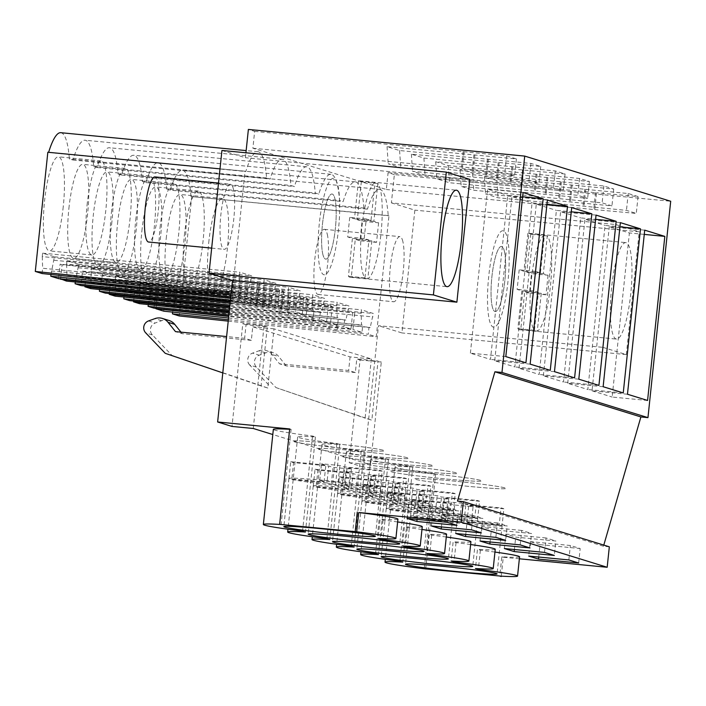 <?xml version="1.0" encoding="UTF-8"?>
<svg xmlns="http://www.w3.org/2000/svg" width="706" height="706" viewBox="0 0 706 706"><rect width="100%" height="100%" fill="white"/><g stroke="black" fill="none" stroke-linecap="round" stroke-linejoin="round"><path stroke-width="0.53" stroke-dasharray="3.53 2.65" d="M425.656 569.212L435.646 474.105L363.616 467.151L378.478 325.687L602.862 347.343L615.764 224.534L391.389 202.878L394.363 174.585L670.7 201.263M609.331 546.806L603.462 546.241L603.798 545.094M519.369 558.799L503.254 557.246L501.269 576.149M169.078 320.506A12.117 11.852 107.2 0 0 161.648 320.692L155.223 323.013A7.272 7.113 107.2 0 0 152.39 334.935L171.964 355.409L267.795 388.018L274.016 328.846L371.338 358.948L350.079 356.901L252.757 326.79L251.327 340.371L244.629 338.298L226.608 336.559M267.795 388.018L261.088 385.944L267.309 326.772L246.05 324.716L244.629 338.298M246.05 324.716L242.793 323.71L232 426.433M221.94 150.457L245.406 157.72L245.926 152.77M394.363 174.585L388.088 172.652L386.323 189.508L252.88 148.225L254.645 131.369L248.38 129.427M391.389 202.878L414.854 210.141L401.952 332.941L378.478 325.687M363.616 467.151L349.241 462.704L360.042 359.981L356.786 358.975L355.356 372.556L348.649 370.474L279.523 363.802L272.066 354.483A12.117 11.852 107.2 0 0 266.4 350.617L273.098 352.691A12.117 11.852 107.2 0 1 278.764 356.556L272.066 354.483M350.079 356.901L348.649 370.474M109.306 293.519L110.745 279.858L307.957 298.894L304.03 297.676L302.327 313.879L295.267 311.699L262.888 308.284L263.656 301.55L297.2 305.045L300.297 290.907L288.516 287.263L288.533 302.362L289.725 302.733L288.992 309.757L281.923 307.569L230.227 302.115M307.957 298.894L306.254 315.097L229.715 307.022M123.947 297.058L127.407 279.399L115.625 275.755L115.263 279.197L312.484 298.232L312.864 309.89L314.055 310.261L313.323 317.285L306.254 315.097M312.484 298.232L312.837 294.79L324.628 298.435L321.53 312.573L320.33 312.202L319.597 319.227L287.218 315.811L287.986 309.078L320.33 312.202M133.637 301.038L135.075 287.386L332.288 306.422L328.361 305.204L326.657 321.406L319.597 319.227M332.288 306.422L330.584 322.624L229.194 311.928M148.278 304.586L151.737 286.927L139.956 283.282L139.594 286.724L336.806 305.76L337.194 317.418L338.386 317.788L337.653 324.813L330.584 322.624M336.806 305.76L337.168 302.318L348.958 305.963L345.861 320.1L344.66 319.73L343.928 326.754L311.549 323.33L312.317 316.606L344.66 319.73M155.964 308.354L157.438 294.305L352.691 312.732L350.988 328.934L343.928 326.754M354.659 313.34L352.956 329.543L228.726 316.438M172.608 312.114L176.068 294.455L164.286 290.81L163.924 294.252L361.137 313.287L361.525 324.945L362.716 325.316L361.984 332.341L352.956 329.543M361.137 313.287L361.498 309.846L373.28 313.49L370.191 327.619L368.991 327.257L368.258 334.273L335.88 330.858L336.647 324.133L368.991 327.257M60.769 132.693A71.483 14.499 -84.5 0 1 69.347 158.903L72.903 160.006A71.483 14.499 -84.5 0 1 85.099 140.22A71.483 14.499 -84.5 0 1 93.677 166.431L97.234 167.534A71.483 14.499 -84.5 0 1 109.43 147.748A71.483 14.499 -84.5 0 1 118.008 173.958L121.564 175.062A71.483 14.499 -84.5 0 1 133.761 155.276A71.483 14.499 -84.5 0 1 142.338 181.486L145.895 182.589A71.483 14.499 -84.5 0 1 158.091 162.804A71.483 14.499 -84.5 0 1 166.669 189.014L363.89 208.049L367.447 209.152A71.483 14.499 95.5 0 1 379.634 189.367A71.483 14.499 95.5 0 1 388.221 215.577L388.962 215.807L376.254 336.753L368.258 334.273M363.89 208.049A71.483 14.499 95.5 0 0 355.303 181.839A71.483 14.499 95.5 0 0 343.116 201.625L339.56 200.522A71.483 14.499 95.5 0 0 330.973 174.311A71.483 14.499 95.5 0 0 318.785 194.097L315.229 192.994A71.483 14.499 95.5 0 0 306.642 166.784A71.483 14.499 95.5 0 0 294.455 186.569L290.898 185.466A71.483 14.499 95.5 0 0 282.312 159.256A71.483 14.499 95.5 0 0 270.124 179.042L266.568 177.938A71.483 14.499 95.5 0 0 257.981 151.728A71.483 14.499 95.5 0 0 245.794 171.514L245.044 171.284L232.336 292.222L240.331 294.702L231.109 293.731M50.956 274.475L54.415 256.816L42.634 253.172L42.272 256.613L239.493 275.649L239.872 287.307L241.073 287.677L240.331 294.702M239.493 275.649L239.855 272.207L251.636 275.852L248.538 289.99L247.347 289.619L246.606 296.644L230.977 294.993M60.61 278.861L62.084 264.803L257.337 283.23L255.634 299.432L246.606 296.644M259.296 283.838L257.593 300.041L230.747 297.208M75.286 282.003L78.745 264.344L66.964 260.699L66.602 264.141L263.823 283.177L264.203 294.834L265.403 295.205L264.662 302.23L257.593 300.041M263.823 283.177L264.185 279.735L275.967 283.38L272.869 297.517L271.669 297.147L270.936 304.171L238.557 300.756L239.325 294.023L271.669 297.147M84.976 285.992L86.414 272.331L283.627 291.366L279.7 290.148L277.996 306.351L270.936 304.171M283.627 291.366L281.923 307.569M295.999 304.674L295.267 311.699M402.879 241.62A32.714 6.636 95.5 0 0 399.923 236.634A32.714 6.636 95.5 0 0 391.256 259.861A32.714 6.636 95.5 0 0 390.683 296.758A32.714 6.636 95.5 0 0 393.639 301.753A32.714 6.636 95.5 0 0 402.305 278.517A32.714 6.636 95.5 0 0 402.879 241.62M233.43 189.199A32.714 6.636 95.5 0 0 230.474 184.204A32.714 6.636 95.5 0 0 221.808 207.44A32.714 6.636 95.5 0 0 221.234 244.338A32.714 6.636 95.5 0 0 224.19 249.333A32.714 6.636 95.5 0 0 232.856 226.096A32.714 6.636 95.5 0 0 233.43 189.199M388.088 172.652L596.526 192.764L594.752 209.62L386.323 189.508M254.645 131.369L506.581 155.894L516.404 158.929L387.047 146.654L399.587 150.537L530.912 163.421L540.734 166.457L411.377 154.182L423.918 158.065L555.243 170.949L565.065 173.985L435.708 161.709L448.248 165.592L579.573 178.477L589.395 181.513L460.038 169.237L472.579 173.111L603.904 186.005L613.726 189.04L484.369 176.765L496.909 180.639L628.234 193.532L638.056 196.568L596.526 192.764M603.462 546.241L457.479 501.075M397.628 521.955A66.638 2.736 6 0 0 383.058 520.057L380.155 519.157L378.125 538.422M422.25 526.694A66.638 2.736 6 0 1 404.485 526.685L402.455 545.95M421.959 529.482A66.638 2.736 6 0 0 407.388 527.585L404.485 526.685M446.58 534.221A66.638 2.736 6 0 1 428.816 534.213L426.786 553.478M446.289 537.01A66.638 2.736 6 0 0 431.719 535.113L428.816 534.213M470.911 541.749A66.638 2.736 6 0 1 453.146 541.74L451.116 561.005M470.62 544.538A66.638 2.736 6 0 0 456.05 542.64L453.146 541.74M495.241 549.268A66.638 2.736 6 0 1 477.477 549.268L475.447 568.533M494.95 552.066A66.638 2.736 6 0 0 480.38 550.168L477.477 549.268M519.572 556.796A66.638 2.736 6 0 1 501.807 556.796L499.777 576.061M503.254 557.246L501.807 556.796M397.919 519.166A66.638 2.736 6 0 1 380.155 519.157M435.646 474.105L434.199 473.655L424.2 568.762M349.241 462.704L370.5 464.751L272.807 434.534M434.199 473.655A66.638 2.736 6 0 1 394.998 467.019A66.638 2.736 6 0 1 412.772 467.028L409.868 466.128A66.638 2.736 6 0 1 370.668 459.491A66.638 2.736 6 0 1 388.441 459.5L385.538 458.6A66.638 2.736 6 0 1 346.337 451.964A66.638 2.736 6 0 1 364.111 451.972L361.207 451.072A66.638 2.736 6 0 1 322.007 444.436A66.638 2.736 6 0 1 339.78 444.445L336.877 443.544A66.638 2.736 6 0 1 297.676 436.908A66.638 2.736 6 0 1 315.45 436.917L312.546 436.017A66.638 2.736 6 0 1 273.346 429.38M289.628 429.301A66.638 2.736 6 0 1 291.119 429.389L289.672 428.939M602.862 347.343L626.328 354.597L401.952 332.941M626.328 354.597L639.23 231.797L414.854 210.141M615.764 224.534L639.23 231.797M611.581 287.88A48.467 9.831 95.5 0 0 616.506 339.092A48.467 9.831 95.5 0 0 630.74 293.811A48.467 9.831 95.5 0 0 625.816 242.608A48.467 9.831 95.5 0 0 611.581 287.88M355.356 372.556L286.221 365.876L279.523 363.802M273.098 352.691A12.117 11.852 107.2 0 0 265.677 352.876L259.252 355.189A7.272 7.113 107.2 0 0 256.419 367.12L275.993 387.594L371.824 420.202L378.037 361.022L356.786 358.975M286.221 365.876L278.764 356.556M360.042 359.981L381.293 362.037L378.037 361.022M370.5 464.751L381.293 362.037M252.88 148.225L504.816 172.749L514.63 175.785L388.194 163.792L400.734 167.666L529.147 180.277L538.96 183.313L412.525 171.32L425.065 175.194L553.478 187.805L563.291 190.841L436.855 178.847L449.395 182.722L577.808 195.333L587.621 198.368L461.186 186.375L473.726 190.249L602.139 202.86L611.952 205.896L485.516 193.903L498.057 197.777L626.46 210.379L636.282 213.424L594.752 209.62M166.669 189.014L170.225 190.117L367.447 209.152M388.221 215.577L190.999 196.542L388.962 215.807M170.225 190.117A71.483 14.499 -84.5 0 1 182.422 170.331A71.483 14.499 -84.5 0 1 190.999 196.542M228.232 321.133L376.254 336.753M191.75 196.771L179.218 315.961M228.373 319.765L335.88 330.858M336.647 324.133L370.191 327.619M175.706 297.897L372.927 316.932M172.979 308.593L337.847 324.504L337.08 331.229M176.068 294.455L373.28 313.49M164.286 290.81L361.498 309.846M163.924 294.252L164.304 305.91L361.525 324.945M228.559 318.018L328.414 328.546L329.172 321.821L362.716 325.316M361.984 332.341L329.605 328.917L330.373 322.192M328.414 328.546L329.605 328.917M504.437 251.424A32.714 6.636 -84.5 0 1 503.863 288.322A32.714 6.636 -84.5 0 1 495.197 311.558A32.714 6.636 -84.5 0 1 492.241 306.563A32.714 6.636 -84.5 0 1 492.823 269.666A32.714 6.636 -84.5 0 1 501.481 246.429A32.714 6.636 -84.5 0 1 504.437 251.424A32.714 6.636 -84.5 0 1 503.863 288.322A32.714 6.636 -84.5 0 1 495.197 311.558A32.714 6.636 -84.5 0 1 492.241 306.563A32.714 6.636 -84.5 0 1 492.823 269.666A32.714 6.636 -84.5 0 1 501.481 246.429A32.714 6.636 -84.5 0 1 504.437 251.424M484.369 176.765L485.516 193.903M496.909 180.639L498.057 197.777M584.736 189.12L582.962 205.975M585.724 189.429L583.95 206.276M628.234 193.532L626.46 210.379M638.056 196.568L636.282 213.424M595.537 192.464L593.772 209.32M644.71 230.165L609.278 226.741L629.399 232.962L644.26 234.401M627.466 394.239L592.034 390.815L609.278 226.741M647.578 400.461L612.155 397.046L629.399 232.962M592.034 390.815L612.155 397.046M480.38 550.168L478.43 568.701M578.664 562.982L580.182 548.536L570.369 545.491L530.215 541.617L528.697 556.063M568.851 559.937L570.369 545.491M538.731 557.034L540.037 544.653L530.215 541.617M540.037 544.653L580.182 548.536M412.772 467.028L402.773 562.135M409.868 466.128L399.87 561.235M495.065 488.499A46.04 1.889 -174 0 0 506.052 488.428A46.04 1.889 -174 0 0 476.215 483.513A46.04 1.889 -174 0 0 425.462 478.73A46.04 1.889 -174 0 0 414.475 478.8A46.04 1.889 -174 0 0 444.303 483.725A46.04 1.889 -174 0 0 495.065 488.499A46.04 1.889 -174 0 0 506.052 488.428A46.04 1.889 -174 0 0 476.215 483.513A46.04 1.889 -174 0 0 425.462 478.73A46.04 1.889 -174 0 0 414.475 478.8A46.04 1.889 -174 0 0 444.303 483.725A46.04 1.889 -174 0 0 495.065 488.499M253.26 428.48L264.053 325.757L242.793 323.71M267.309 326.772L264.053 325.757M371.338 358.948L365.117 418.128L371.824 420.202M275.993 387.594L365.117 418.128M256.419 367.12L249.712 365.046L269.286 385.52M249.712 365.046A7.272 7.113 107.2 0 1 252.545 353.115L259.252 355.189M265.677 352.876L258.97 350.794L252.545 353.115M258.97 350.794A12.117 11.852 107.2 0 1 266.4 350.617M42.272 256.613L42.651 268.271L239.872 287.307M42.104 273.54L42.651 268.271M47.831 152.249L48.573 152.478A71.483 14.499 -84.5 0 1 48.626 152.319M163.757 311.178L164.304 305.91M157.438 294.305L155.479 293.696L153.961 308.143M139.594 286.724L139.973 298.382L337.194 317.418M139.426 303.651L139.973 298.382M135.075 287.386L131.148 286.168L129.63 300.615M115.263 279.197L115.643 290.854L312.864 309.89M115.096 296.123L115.643 290.854M110.745 279.858L106.818 278.641L105.3 293.096M99.617 289.531L103.076 271.872L91.295 268.227L288.516 287.263M90.765 288.595L91.295 268.227M86.414 272.331L82.487 271.122L80.969 285.568M66.602 264.141L66.982 275.799L264.203 294.834M66.435 281.067L66.982 275.799M62.084 264.803L60.116 264.194L58.598 278.649M166.21 238.593A47.249 9.584 -84.5 0 1 180.092 194.45A47.249 9.584 -84.5 0 1 184.893 244.373A47.249 9.584 -84.5 0 1 171.011 288.516A47.249 9.584 -84.5 0 1 166.21 238.593M63.24 206.734A47.249 9.584 -84.5 0 1 49.358 250.886A47.249 9.584 -84.5 0 1 44.566 200.963A47.249 9.584 -84.5 0 1 58.439 156.811A47.249 9.584 -84.5 0 1 63.24 206.734M68.888 208.491A47.249 9.584 -84.5 0 1 82.77 164.339A47.249 9.584 -84.5 0 1 87.57 214.262A47.249 9.584 -84.5 0 1 73.689 258.414A47.249 9.584 -84.5 0 1 68.888 208.491M111.901 221.79A47.249 9.584 -84.5 0 1 98.019 265.933A47.249 9.584 -84.5 0 1 93.218 216.01A47.249 9.584 -84.5 0 1 107.1 171.867A47.249 9.584 -84.5 0 1 111.901 221.79M117.549 223.537A47.249 9.584 -84.5 0 1 131.431 179.395A47.249 9.584 -84.5 0 1 136.232 229.318A47.249 9.584 -84.5 0 1 122.35 273.46A47.249 9.584 -84.5 0 1 117.549 223.537M141.88 231.065A47.249 9.584 -84.5 0 1 155.761 186.922A47.249 9.584 -84.5 0 1 160.562 236.845A47.249 9.584 -84.5 0 1 146.68 280.988A47.249 9.584 -84.5 0 1 141.88 231.065M507.376 238.151A48.467 9.831 -84.5 0 1 506.52 292.813A48.467 9.831 -84.5 0 1 493.688 327.231A48.467 9.831 -84.5 0 1 489.311 319.836A48.467 9.831 -84.5 0 1 490.158 265.174A48.467 9.831 -84.5 0 1 502.999 230.756A48.467 9.831 -84.5 0 1 507.376 238.151A48.467 9.831 -84.5 0 1 506.52 292.813A48.467 9.831 -84.5 0 1 493.688 327.231A48.467 9.831 -84.5 0 1 489.311 319.836A48.467 9.831 -84.5 0 1 490.158 265.174A48.467 9.831 -84.5 0 1 502.999 230.756A48.467 9.831 -84.5 0 1 507.376 238.151M208.729 242.696A47.249 9.584 -84.5 0 1 222.602 198.554A47.249 9.584 -84.5 0 1 227.403 248.477A47.249 9.584 -84.5 0 1 213.53 292.619A47.249 9.584 -84.5 0 1 208.729 242.696M291.119 429.389L281.12 524.496M312.546 436.017L302.547 531.124M469.781 179.377L245.406 157.72M315.45 436.917L305.451 532.024M383.058 520.057L381.108 538.59M373.412 450.869A46.04 1.889 -174 0 0 384.399 450.79A46.04 1.889 -174 0 0 354.562 445.874A46.04 1.889 -174 0 0 303.809 441.1A46.04 1.889 -174 0 0 292.822 441.171A46.04 1.889 -174 0 0 322.66 446.086A46.04 1.889 -174 0 0 373.412 450.869A46.04 1.889 -174 0 0 384.399 450.79A46.04 1.889 -174 0 0 354.562 445.874A46.04 1.889 -174 0 0 303.809 441.1A46.04 1.889 -174 0 0 292.822 441.171A46.04 1.889 -174 0 0 322.66 446.086A46.04 1.889 -174 0 0 373.412 450.869M222.787 372.909L261.088 385.944M251.327 340.371L182.201 333.7L175.494 331.626M255.634 299.432L230.783 296.811M214.377 291.966L214.995 286.495L247.347 289.619M214.995 286.495L248.538 289.99M54.053 260.258L251.274 279.294M51.326 270.954L216.195 286.865L215.427 293.599M54.415 256.816L251.636 275.852M42.634 253.172L239.855 272.207M206.761 290.916L207.52 284.183L241.073 287.677M207.952 291.287L208.72 284.553M231.277 292.116L232.336 292.222M220.007 168.866L245.044 171.284M48.573 152.478L245.794 171.514M266.568 177.938L69.347 158.903M72.903 160.006L270.124 179.042M322.792 254.142A32.714 6.636 -84.5 0 1 323.374 217.245A32.714 6.636 -84.5 0 1 332.032 194.009A32.714 6.636 -84.5 0 1 334.988 199.004A32.714 6.636 -84.5 0 1 334.415 235.901A32.714 6.636 -84.5 0 1 325.748 259.128A32.714 6.636 -84.5 0 1 322.792 254.142A32.714 6.636 -84.5 0 1 323.374 217.245A32.714 6.636 -84.5 0 1 332.032 194.009A32.714 6.636 -84.5 0 1 334.988 199.004A32.714 6.636 -84.5 0 1 334.415 235.901A32.714 6.636 -84.5 0 1 325.748 259.128A32.714 6.636 -84.5 0 1 322.792 254.142M463.083 151.481L461.309 168.337M464.071 151.79L462.298 168.646M506.581 155.894L504.816 172.749M516.404 158.929L514.63 175.785M473.894 154.826L472.12 171.682M474.873 155.135L473.108 171.99M387.047 146.654L388.194 163.792M399.587 150.537L400.734 167.666M505.814 356.601L470.381 353.185L490.502 359.407L507.746 195.333L522.616 196.762M525.926 362.822L490.502 359.407M523.058 192.526L487.625 189.111L507.746 195.333M470.381 353.185L487.625 189.111M407.044 518.433L408.562 503.987L418.384 507.023L458.538 510.897L457.011 525.343M417.078 519.395L418.384 507.023M447.198 522.308L448.716 507.861L458.538 510.897M448.716 507.861L408.562 503.987M171.964 355.409L165.257 353.335M182.201 333.7L180.957 332.147M337.927 185.731A48.467 9.831 -84.5 0 1 337.071 240.393A48.467 9.831 -84.5 0 1 324.239 274.81A48.467 9.831 -84.5 0 1 319.853 267.415A48.467 9.831 -84.5 0 1 320.709 212.753A48.467 9.831 -84.5 0 1 333.55 178.327A48.467 9.831 -84.5 0 1 337.927 185.731A48.467 9.831 -84.5 0 1 337.071 240.393A48.467 9.831 -84.5 0 1 324.239 274.81A48.467 9.831 -84.5 0 1 319.853 267.415A48.467 9.831 -84.5 0 1 320.709 212.753A48.467 9.831 -84.5 0 1 333.55 178.327A48.467 9.831 -84.5 0 1 337.927 185.731M87.076 205.067A47.249 9.584 -84.5 0 1 100.958 160.915A47.249 9.584 -84.5 0 1 105.75 210.838A47.249 9.584 -84.5 0 1 91.877 254.99A47.249 9.584 -84.5 0 1 87.076 205.067M257.337 283.23L60.116 264.194M274.016 328.846L252.757 326.79M145.895 182.589L343.116 201.625M142.338 181.486L339.56 200.522M155.479 293.696L352.691 312.732M350.988 328.934L228.762 316.041M228.894 314.858L311.549 323.33M312.317 316.606L345.861 320.1M151.375 290.369L348.596 309.404M148.648 301.065L313.517 316.976L312.749 323.701M151.737 286.927L348.958 305.963M139.956 283.282L337.168 302.318M229.071 313.111L304.083 321.027L304.842 314.294L338.386 317.788M337.653 324.813L305.274 321.398L306.042 314.664M304.083 321.027L305.274 321.398M131.148 286.168L328.361 305.204M460.038 169.237L461.186 186.375M472.579 173.111L473.726 190.249M560.405 181.592L558.631 198.448M561.394 181.901L559.62 198.757M603.904 186.005L602.139 202.86M613.726 189.04L611.952 205.896M571.207 184.937L569.442 201.792M572.195 185.237L570.422 202.093M603.136 386.711L567.703 383.296L587.824 389.518L605.068 225.435L619.93 226.873M623.248 392.933L587.824 389.518M620.38 222.637L584.947 219.213L605.068 225.435M567.703 383.296L584.947 219.213M456.05 542.64L454.099 561.173M504.366 548.536L505.884 534.089L515.707 537.125L555.851 541.008L554.334 555.454M514.4 549.506L515.707 537.125M544.52 552.41L546.038 537.963L555.851 541.008M546.038 537.963L505.884 534.089M388.441 459.5L378.442 554.607M385.538 458.6L375.539 553.707M470.734 480.971A46.04 1.889 -174 0 0 481.721 480.901A46.04 1.889 -174 0 0 451.884 475.985A46.04 1.889 -174 0 0 401.132 471.202A46.04 1.889 -174 0 0 390.144 471.273A46.04 1.889 -174 0 0 419.973 476.197A46.04 1.889 -174 0 0 470.734 480.971A46.04 1.889 -174 0 0 481.721 480.901A46.04 1.889 -174 0 0 451.884 475.985A46.04 1.889 -174 0 0 401.132 471.202A46.04 1.889 -174 0 0 390.144 471.273A46.04 1.889 -174 0 0 419.973 476.197A46.04 1.889 -174 0 0 470.734 480.971M184.398 235.169A47.249 9.584 -84.5 0 1 198.28 191.026A47.249 9.584 -84.5 0 1 203.072 240.949A47.249 9.584 -84.5 0 1 189.199 285.092A47.249 9.584 -84.5 0 1 184.398 235.169M121.564 175.062L318.785 194.097M118.008 173.958L315.229 192.994M326.657 321.406L229.282 311.134M229.406 309.952L287.218 315.811M287.986 309.078L321.53 312.573M127.045 282.841L324.266 301.877M124.318 293.537L289.186 309.449L288.419 316.182M127.407 279.399L324.628 298.435M115.625 275.755L312.837 294.79M229.591 308.204L279.752 313.499L280.511 306.766L314.055 310.261M313.323 317.285L280.944 313.87L281.712 307.136M279.752 313.499L280.944 313.87M106.818 278.641L304.03 297.676M435.708 161.709L436.855 178.847M448.248 165.592L449.395 182.722M536.075 174.064L534.301 190.92M537.063 174.373L535.289 191.229M579.573 178.477L577.808 195.333M589.395 181.513L587.621 198.368M546.876 177.409L545.111 194.265M547.865 177.709L546.091 194.565M578.805 379.184L543.373 375.769L563.494 381.99L580.738 217.916L595.599 219.345M598.917 385.405L563.494 381.99M596.049 215.109L560.617 211.685L580.738 217.916M543.373 375.769L560.617 211.685M431.719 535.113L429.769 553.645M480.036 541.008L481.554 526.561L491.376 529.606L531.521 533.48L530.003 547.927M490.07 541.979L491.376 529.606M520.19 544.891L521.708 530.435L531.521 533.48M521.708 530.435L481.554 526.561M364.111 451.972L354.112 547.079M361.207 451.072L351.209 546.179M446.404 473.444A46.04 1.889 -174 0 0 457.391 473.373A46.04 1.889 -174 0 0 427.554 468.457A46.04 1.889 -174 0 0 376.801 463.674A46.04 1.889 -174 0 0 365.814 463.754A46.04 1.889 -174 0 0 395.642 468.669A46.04 1.889 -174 0 0 446.404 473.444A46.04 1.889 -174 0 0 457.391 473.373A46.04 1.889 -174 0 0 427.554 468.457A46.04 1.889 -174 0 0 376.801 463.674A46.04 1.889 -174 0 0 365.814 463.754A46.04 1.889 -174 0 0 395.642 468.669A46.04 1.889 -174 0 0 446.404 473.444M160.068 227.641A47.249 9.584 -84.5 0 1 173.95 183.498A47.249 9.584 -84.5 0 1 178.742 233.421A47.249 9.584 -84.5 0 1 164.869 277.564A47.249 9.584 -84.5 0 1 160.068 227.641M97.234 167.534L294.455 186.569M93.677 166.431L290.898 185.466M302.327 313.879L229.794 306.227M229.918 305.045L262.888 308.284M263.656 301.55L297.2 305.045M102.714 275.314L299.935 294.349M99.987 286.009L264.856 301.921L264.088 308.654M103.076 271.872L300.297 290.907M90.933 271.669L288.154 290.704M91.312 283.327L288.533 302.362M230.103 303.298L255.422 305.972L256.181 299.238L289.725 302.733M288.992 309.757L256.613 306.342L257.381 299.609M255.422 305.972L256.613 306.342M82.487 271.122L279.7 290.148M411.377 154.182L412.525 171.32M423.918 158.065L425.065 175.194M511.744 166.537L509.97 183.392M512.732 166.845L510.959 183.701M555.243 170.949L553.478 187.805M565.065 173.985L563.291 190.841M522.546 169.881L520.781 186.737M523.534 170.19L521.76 187.037M554.475 371.656L519.042 368.241L539.163 374.462L556.407 210.388L571.269 211.818M574.587 377.878L539.163 374.462M571.719 207.582L536.286 204.158L556.407 210.388M519.042 368.241L536.286 204.158M407.388 527.585L405.438 546.117M455.705 533.48L457.223 519.034L467.045 522.078L507.19 525.952L505.672 540.399M465.739 534.451L467.045 522.078M495.859 537.363L497.377 522.917L507.19 525.952M497.377 522.917L457.223 519.034M339.78 444.445L329.781 539.552M336.877 443.544L326.878 538.652M422.073 465.925A46.04 1.889 -174 0 0 433.06 465.845A46.04 1.889 -174 0 0 403.223 460.93A46.04 1.889 -174 0 0 352.47 456.147A46.04 1.889 -174 0 0 341.483 456.226A46.04 1.889 -174 0 0 371.321 461.142A46.04 1.889 -174 0 0 422.073 465.925A46.04 1.889 -174 0 0 433.06 465.845A46.04 1.889 -174 0 0 403.223 460.93A46.04 1.889 -174 0 0 352.47 456.147A46.04 1.889 -174 0 0 341.483 456.226A46.04 1.889 -174 0 0 371.321 461.142A46.04 1.889 -174 0 0 422.073 465.925M135.737 220.113A47.249 9.584 -84.5 0 1 149.619 175.97A47.249 9.584 -84.5 0 1 154.411 225.894A47.249 9.584 -84.5 0 1 140.538 270.036A47.249 9.584 -84.5 0 1 135.737 220.113M277.996 306.351L230.315 301.321M230.438 300.138L238.557 300.756M239.325 294.023L272.869 297.517M78.384 267.786L275.605 286.821M75.657 278.482L240.525 294.393L239.758 301.127M78.745 264.344L275.967 283.38M66.964 260.699L264.185 279.735M230.624 298.391L231.091 298.444L231.85 291.71L265.403 295.205M264.662 302.23L232.283 298.815L233.051 292.081M231.091 298.444L232.283 298.815M487.414 159.009L485.64 175.865M488.402 159.318L486.628 176.173M530.912 163.421L529.147 180.277M540.734 166.457L538.96 183.313M498.215 162.354L496.45 179.209M499.204 162.662L497.439 179.518M530.144 364.128L494.712 360.713L514.833 366.935L532.077 202.86L546.947 204.29M550.256 370.35L514.833 366.935M547.388 200.054L511.956 196.639L532.077 202.86M494.712 360.713L511.956 196.639M431.375 525.961L432.893 511.506L442.715 514.55L482.86 518.425L481.342 532.871M441.409 526.923L442.715 514.55M471.529 529.835L473.046 515.389L482.86 518.425M473.046 515.389L432.893 511.506M397.743 458.397A46.04 1.889 -174 0 0 408.73 458.318A46.04 1.889 -174 0 0 378.893 453.402A46.04 1.889 -174 0 0 328.14 448.619A46.04 1.889 -174 0 0 317.153 448.698A46.04 1.889 -174 0 0 346.99 453.614A46.04 1.889 -174 0 0 397.743 458.397A46.04 1.889 -174 0 0 408.73 458.318A46.04 1.889 -174 0 0 378.893 453.402A46.04 1.889 -174 0 0 328.14 448.619A46.04 1.889 -174 0 0 317.153 448.698A46.04 1.889 -174 0 0 346.99 453.614A46.04 1.889 -174 0 0 397.743 458.397M111.407 212.594A47.249 9.584 -84.5 0 1 125.289 168.443A47.249 9.584 -84.5 0 1 130.081 218.366A47.249 9.584 -84.5 0 1 116.208 262.517A47.249 9.584 -84.5 0 1 111.407 212.594M413.46 517.11A46.04 1.889 -174 0 0 491.138 525.82A46.04 1.889 -174 0 0 502.125 525.749A46.04 1.889 -174 0 0 502.09 525.661L466.957 522.272L471.299 523.614L473.064 506.758L454.708 504.984L450.366 503.643L415.234 500.254L413.46 517.11L448.592 520.498L450.366 503.643M448.592 520.498L452.934 521.84L471.299 523.614M499.213 524.77A46.04 1.889 -174 0 0 421.544 516.051A46.04 1.889 -174 0 0 410.548 516.13A46.04 1.889 -174 0 0 410.592 516.218L445.724 519.607L441.382 518.266L459.747 520.04L464.08 521.381L499.213 524.77L500.986 507.914A46.04 1.889 -174 0 1 503.863 508.805L502.09 525.661M410.592 516.218L412.357 499.363A46.04 1.889 -174 0 0 415.234 500.254M503.863 508.805L468.731 505.417L473.064 506.758M412.357 499.363L447.489 502.751L443.156 501.41L461.521 503.184L465.854 504.525L500.986 507.914M452.934 521.84L454.708 504.984M466.957 522.272L468.731 505.417M464.08 521.381L465.854 504.525M459.747 520.04L461.521 503.184M441.382 518.266L443.156 501.41M445.724 519.607L447.489 502.751M389.13 509.582A46.04 1.889 -174 0 0 466.807 518.301A46.04 1.889 -174 0 0 477.794 518.222A46.04 1.889 -174 0 0 477.759 518.133L442.627 514.745L446.969 516.086L448.734 499.23L430.378 497.456L426.036 496.115L390.903 492.726L389.13 509.582L424.262 512.971L426.036 496.115M424.262 512.971L428.604 514.312L446.969 516.086M474.882 517.242A46.04 1.889 -174 0 0 397.213 508.523A46.04 1.889 -174 0 0 386.217 508.602A46.04 1.889 -174 0 0 386.261 508.691L421.394 512.079L417.052 510.738L435.417 512.512L439.75 513.853L474.882 517.242L476.656 500.386A46.04 1.889 -174 0 1 479.533 501.278L477.759 518.133M386.261 508.691L388.035 491.835A46.04 1.889 -174 0 0 390.903 492.726M479.533 501.278L444.401 497.889L448.734 499.23M388.035 491.835L423.159 495.224L418.826 493.882L437.19 495.656L441.524 496.998L476.656 500.386M428.604 514.312L430.378 497.456M442.627 514.745L444.401 497.889M439.75 513.853L441.524 496.998M435.417 512.512L437.19 495.656M417.052 510.738L418.826 493.882M421.394 512.079L423.159 495.224M364.799 502.054A46.04 1.889 -174 0 0 442.477 510.773A46.04 1.889 -174 0 0 453.464 510.694A46.04 1.889 -174 0 0 453.428 510.606L418.296 507.217L422.638 508.558L424.403 491.703L406.047 489.929L401.705 488.587L366.573 485.198L364.799 502.054L399.931 505.443L401.705 488.587M399.931 505.443L404.273 506.784L422.638 508.558M450.552 509.714A46.04 1.889 -174 0 0 372.883 500.995A46.04 1.889 -174 0 0 361.887 501.075A46.04 1.889 -174 0 0 361.931 501.163L397.063 504.552L392.721 503.21L411.086 504.984L415.419 506.326L450.552 509.714L452.325 492.859A46.04 1.889 -174 0 1 455.202 493.75L453.428 510.606M361.931 501.163L363.705 484.307A46.04 1.889 -174 0 0 366.573 485.198M455.202 493.75L420.07 490.361L424.403 491.703M363.705 484.307L398.828 487.696L394.495 486.355L412.86 488.128L417.193 489.47L452.325 492.859M404.273 506.784L406.047 489.929M418.296 507.217L420.07 490.361M415.419 506.326L417.193 489.47M411.086 504.984L412.86 488.128M392.721 503.21L394.495 486.355M397.063 504.552L398.828 487.696M340.469 494.527A46.04 1.889 -174 0 0 418.146 503.246A46.04 1.889 -174 0 0 429.133 503.166A46.04 1.889 -174 0 0 429.098 503.078L393.966 499.689L398.308 501.031L400.073 484.175L381.717 482.401L377.375 481.06L342.242 477.671L340.469 494.527L375.601 497.915L377.375 481.06M375.601 497.915L379.943 499.257L398.308 501.031M426.221 502.187A46.04 1.889 -174 0 0 348.552 493.476A46.04 1.889 -174 0 0 337.556 493.547A46.04 1.889 -174 0 0 337.6 493.635L372.733 497.024L368.391 495.683L386.756 497.456L391.089 498.798L426.221 502.187L427.995 485.331A46.04 1.889 -174 0 1 430.872 486.222L429.098 503.078M337.6 493.635L339.374 476.779A46.04 1.889 -174 0 0 342.242 477.671M430.872 486.222L395.739 482.833L400.073 484.175M339.374 476.779L374.498 480.168L370.165 478.827L388.529 480.601L392.863 481.942L427.995 485.331M379.943 499.257L381.717 482.401M393.966 499.689L395.739 482.833M391.089 498.798L392.863 481.942M386.756 497.456L388.529 480.601M368.391 495.683L370.165 478.827M372.733 497.024L374.498 480.168M316.138 486.999A46.04 1.889 -174 0 0 393.816 495.718A46.04 1.889 -174 0 0 404.803 495.647A46.04 1.889 -174 0 0 404.767 495.55L369.635 492.161L373.977 493.503L375.742 476.647L357.386 474.873L353.044 473.532L317.912 470.143L316.138 486.999L351.27 490.388L353.044 473.532M351.27 490.388L355.612 491.729L373.977 493.503M401.89 494.659A46.04 1.889 -174 0 0 324.222 485.949A46.04 1.889 -174 0 0 313.226 486.019A46.04 1.889 -174 0 0 313.27 486.107L348.402 489.496L344.06 488.155L362.425 489.929L366.758 491.27L401.89 494.659L403.664 477.812A46.04 1.889 -174 0 1 406.541 478.694L404.767 495.55M313.27 486.107L315.044 469.252A46.04 1.889 -174 0 0 317.912 470.143M406.541 478.694L371.409 475.306L375.742 476.647M315.044 469.252L350.167 472.641L345.834 471.299L364.199 473.073L368.532 474.414L403.664 477.812M355.612 491.729L357.386 474.873M369.635 492.161L371.409 475.306M366.758 491.27L368.532 474.414M362.425 489.929L364.199 473.073M344.06 488.155L345.834 471.299M348.402 489.496L350.167 472.641M291.816 479.471A46.04 1.889 -174 0 0 369.485 488.19A46.04 1.889 -174 0 0 380.472 488.12A46.04 1.889 -174 0 0 380.437 488.022L345.305 484.634L349.646 485.975L351.411 469.119L333.055 467.346L328.714 466.004L293.581 462.615L291.816 479.471L326.94 482.86L328.714 466.004M326.94 482.86L331.282 484.201L349.646 485.975M377.56 487.14A46.04 1.889 -174 0 0 299.891 478.421A46.04 1.889 -174 0 0 288.895 478.492A46.04 1.889 -174 0 0 288.939 478.58L324.072 481.969L319.73 480.627L338.095 482.401L342.436 483.742L377.56 487.14L379.334 470.284A46.04 1.889 -174 0 1 382.211 471.167L380.437 488.022M288.939 478.58L290.713 461.724A46.04 1.889 -174 0 0 293.581 462.615M382.211 471.167L347.078 467.778L351.411 469.119M290.713 461.724L325.837 465.122L321.504 463.771L339.868 465.545L344.201 466.887L379.334 470.284M331.282 484.201L333.055 467.346M345.305 484.634L347.078 467.778M342.436 483.742L344.201 466.887M338.095 482.401L339.868 465.545M319.73 480.627L321.504 463.771M324.072 481.969L325.837 465.122M327.302 234.33A32.714 6.636 -84.5 0 1 326.719 271.228A32.714 6.636 -84.5 0 1 318.062 294.455A32.714 6.636 -84.5 0 1 315.105 289.469A32.714 6.636 -84.5 0 1 315.679 252.571A32.714 6.636 -84.5 0 1 324.345 229.335A32.714 6.636 -84.5 0 1 327.302 234.33M548.05 275.225L545.994 294.79L541.264 293.325L537.292 331.158A48.467 9.831 -84.5 0 0 549.409 294.384A48.467 9.831 -84.5 0 0 549.886 242.255A48.467 9.831 -84.5 0 0 547.3 235.928L543.32 273.76L548.05 275.225L531.521 273.628L529.465 293.193L524.735 291.728L520.754 329.561A48.467 9.831 -84.5 0 1 519.669 329.737A48.467 9.831 -84.5 0 1 517.877 328.669L521.858 290.837L517.127 289.372L519.184 269.816L523.914 271.272L527.894 233.448A48.467 9.831 -84.5 0 1 528.979 233.262A48.467 9.831 -84.5 0 1 530.762 234.33L526.791 272.163L531.521 273.628M544.423 235.036A48.467 9.831 -84.5 0 0 532.306 271.81A48.467 9.831 -84.5 0 0 531.821 323.939A48.467 9.831 -84.5 0 0 534.416 330.267L538.387 292.434L533.665 290.969L535.722 271.404L540.443 272.869L544.423 235.036L527.894 233.448M547.3 235.928L530.762 234.33M537.292 331.158L520.754 329.561M534.416 330.267L517.877 328.669M541.264 293.325L524.735 291.728M545.994 294.79L529.465 293.193M543.32 273.76L526.791 272.163M540.443 272.869L523.914 271.272M535.722 271.404L519.184 269.816M533.665 290.969L517.127 289.372M538.387 292.434L521.858 290.837M154.896 176.915A32.714 6.636 -84.5 0 1 157.853 181.901A32.714 6.636 -84.5 0 1 157.27 218.798A32.714 6.636 -84.5 0 1 148.613 242.034M378.601 222.796L376.545 242.361L371.815 240.896L367.835 278.729A48.467 9.831 -84.5 0 0 379.96 241.964A48.467 9.831 -84.5 0 0 380.437 189.835A48.467 9.831 -84.5 0 0 377.851 183.507L373.871 221.34L378.601 222.796L362.063 221.207L360.007 240.764L355.286 239.308L351.306 277.14A48.467 9.831 -84.5 0 1 350.22 277.317A48.467 9.831 -84.5 0 1 348.429 276.249L352.409 238.416L347.679 236.951L349.735 217.386L354.465 218.851L358.436 181.018A48.467 9.831 -84.5 0 1 359.53 180.842A48.467 9.831 -84.5 0 1 361.313 181.91L357.342 219.742L362.063 221.207M374.974 182.616A48.467 9.831 -84.5 0 0 362.849 219.381A48.467 9.831 -84.5 0 0 362.372 271.519A48.467 9.831 -84.5 0 0 364.967 277.846L368.938 240.014L364.208 238.549L366.264 218.984L370.994 220.448L374.974 182.616L358.436 181.018M377.851 183.507L361.313 181.91M367.835 278.729L351.306 277.14M364.967 277.846L348.429 276.249M371.815 240.896L355.286 239.308M376.545 242.361L360.007 240.764M373.871 221.34L357.342 219.742M370.994 220.448L354.465 218.851M366.264 218.984L349.735 217.386M364.208 238.549L347.679 236.951M368.938 240.014L352.409 238.416M152.39 334.935L145.692 332.861M148.516 320.939L155.223 323.013M161.648 320.692L154.949 318.618M379.634 189.367L182.422 170.331M318.062 294.455L393.639 301.753M324.345 229.335L399.923 236.634M394.998 467.019L385.3 559.337M502.125 525.749L497.068 573.907M410.548 516.13L405.491 564.288M519.669 329.737L616.506 339.092M528.979 233.262L625.816 242.608M222.602 198.554L180.092 194.45M213.53 292.619L171.011 288.516M380.472 488.12L375.415 536.278M288.895 478.492L283.838 526.65M257.981 151.728L246.156 150.59M218.516 183.048L230.474 184.204M211.676 248.124L224.19 249.333M350.22 277.317L447.057 286.662M359.53 180.842L456.367 190.188M100.958 160.915L58.439 156.811M91.877 254.99L49.358 250.886M355.303 181.839L158.091 162.804M370.668 459.491L360.969 551.81M477.794 518.222L472.738 566.38M386.217 508.602L381.161 556.76M198.28 191.026L155.761 186.922M189.199 285.092L146.68 280.988M330.973 174.311L133.761 155.276M346.337 451.964L336.638 544.282M453.464 510.694L448.407 558.852M361.887 501.075L356.83 549.233M173.95 183.498L131.431 179.395M164.869 277.564L122.35 273.46M306.642 166.784L109.43 147.748M322.007 444.436L312.308 536.754M429.133 503.166L424.077 551.324M337.556 493.547L332.5 541.705M149.619 175.97L107.1 171.867M140.538 270.036L98.019 265.933M282.312 159.256L85.099 140.22M297.676 436.908L287.977 529.226M404.803 495.647L399.746 543.805M313.226 486.019L308.169 534.177M125.289 168.443L82.77 164.339M116.208 262.517L73.689 258.414"/><path stroke-width="1.06" d="M603.798 545.094L640.898 416.946L647.958 417.634L670.7 201.263L524.717 156.097L248.38 129.427L245.926 152.77M640.898 416.946L494.915 371.788L457.479 501.075L463.348 501.648L609.331 546.806L607.178 567.271L519.369 558.799M501.269 576.149L424.2 568.762A66.638 2.736 6 0 1 385.008 562.135A66.638 2.736 6 0 1 402.773 562.135L399.87 561.235A66.638 2.736 6 0 1 360.678 554.607A66.638 2.736 6 0 1 378.442 554.607L375.539 553.707A66.638 2.736 6 0 1 336.347 547.079A66.638 2.736 6 0 1 354.112 547.079L351.209 546.179A66.638 2.736 6 0 1 312.017 539.552A66.638 2.736 6 0 1 329.781 539.552L326.878 538.652A66.638 2.736 6 0 1 287.686 532.024A66.638 2.736 6 0 1 305.451 532.024L302.547 531.124A66.638 2.736 6 0 1 263.356 524.496A66.638 2.736 6 0 1 281.12 524.496L356.706 531.794A66.638 2.736 6 0 1 395.898 538.431A66.638 2.736 6 0 1 378.125 538.422L381.037 539.322A66.638 2.736 6 0 1 420.229 545.95A66.638 2.736 6 0 1 402.455 545.95L405.368 546.85A66.638 2.736 6 0 1 444.559 553.478A66.638 2.736 6 0 1 426.786 553.478L429.698 554.378A66.638 2.736 6 0 1 468.89 561.005A66.638 2.736 6 0 1 451.116 561.005L454.029 561.905A66.638 2.736 6 0 1 493.22 568.533A66.638 2.736 6 0 1 475.447 568.533L478.359 569.433A66.638 2.736 6 0 1 517.551 576.061A66.638 2.736 6 0 1 499.777 576.061L501.234 576.511M272.807 434.534L253.26 428.48L232 426.433L217.633 421.985L232.495 280.52L209.029 273.257L221.94 150.457L446.316 172.114L469.781 179.377L456.879 302.177L232.495 280.52M647.958 417.634L501.975 372.468L524.717 156.097M664.823 236.386L644.71 230.165L627.466 394.239L647.578 400.461L664.823 236.386L644.26 234.401M616.162 221.331L598.917 385.405L578.805 379.184L596.049 215.109L616.162 221.331L595.599 219.345M640.492 228.859L620.38 222.637L603.136 386.711L623.248 392.933L640.492 228.859L619.93 226.873M567.5 206.276L547.388 200.054L530.144 364.128L550.256 370.35L567.5 206.276L546.947 204.29M591.831 213.803L574.587 377.878L554.475 371.656L571.719 207.582L591.831 213.803L571.269 211.818M543.17 198.748L525.926 362.822L505.814 356.601L523.058 192.526L543.17 198.748L522.616 196.762M494.915 371.788L501.975 372.468M463.348 501.648L461.195 522.113L358.727 512.53A66.638 2.736 6 0 1 397.919 519.166L395.898 538.431M607.178 567.271L461.195 522.113M397.628 521.955A66.638 2.736 6 0 1 422.25 526.694L420.229 545.95M421.959 529.482A66.638 2.736 6 0 1 446.58 534.221L444.559 553.478M446.289 537.01A66.638 2.736 6 0 1 470.911 541.749L468.89 561.005M470.62 544.538A66.638 2.736 6 0 1 495.241 549.268L493.22 568.533M494.95 552.066A66.638 2.736 6 0 1 519.572 556.796L517.551 576.061M538.519 559.099L528.697 556.063L568.851 559.937L578.664 562.982L538.519 559.099L538.731 557.034M465.528 536.525L505.672 540.399L495.859 537.363L455.705 533.48L465.528 536.525L465.739 534.451M514.189 551.58L554.334 555.454L544.52 552.41L504.366 548.536L514.189 551.58L514.4 549.506M520.19 544.891L530.003 547.927L489.858 544.052L480.036 541.008L520.19 544.891M441.197 528.997L431.375 525.961L471.529 529.835L481.342 532.871L441.197 528.997L441.409 526.923M416.867 521.469L457.011 525.343L447.198 522.308L407.044 518.433L416.867 521.469L417.078 519.395M416.478 564.209A46.04 1.889 6 0 1 467.231 568.992A46.04 1.889 6 0 1 497.068 573.907A46.04 1.889 6 0 1 486.072 573.978A46.04 1.889 6 0 1 435.32 569.204A46.04 1.889 6 0 1 405.491 564.288A46.04 1.889 6 0 1 416.478 564.209M413.089 551.404A46.04 1.889 6 0 1 362.328 546.62A46.04 1.889 6 0 1 332.5 541.705A46.04 1.889 6 0 1 343.487 541.634A46.04 1.889 6 0 1 394.239 546.409A46.04 1.889 6 0 1 424.077 551.324A46.04 1.889 6 0 1 413.089 551.404M388.759 543.876A46.04 1.889 6 0 1 337.998 539.093A46.04 1.889 6 0 1 308.169 534.177A46.04 1.889 6 0 1 319.156 534.107A46.04 1.889 6 0 1 369.909 538.881A46.04 1.889 6 0 1 399.746 543.805A46.04 1.889 6 0 1 388.759 543.876M364.428 536.348A46.04 1.889 6 0 1 313.676 531.565A46.04 1.889 6 0 1 283.838 526.65A46.04 1.889 6 0 1 294.826 526.579A46.04 1.889 6 0 1 345.578 531.353A46.04 1.889 6 0 1 375.415 536.278A46.04 1.889 6 0 1 364.428 536.348M437.42 558.931A46.04 1.889 6 0 1 386.659 554.148A46.04 1.889 6 0 1 356.83 549.233A46.04 1.889 6 0 1 367.817 549.153A46.04 1.889 6 0 1 418.57 553.936A46.04 1.889 6 0 1 448.407 558.852A46.04 1.889 6 0 1 437.42 558.931M461.75 566.459A46.04 1.889 6 0 1 410.989 561.676A46.04 1.889 6 0 1 381.161 556.76A46.04 1.889 6 0 1 392.148 556.681A46.04 1.889 6 0 1 442.9 561.464A46.04 1.889 6 0 1 472.738 566.38A46.04 1.889 6 0 1 461.75 566.459M263.356 524.496L273.346 429.38A66.638 2.736 6 0 1 289.628 429.301M279.673 524.046L289.672 428.939L217.633 421.985M228.373 319.765L172.423 313.861L179.218 315.961L228.232 321.133M228.726 316.438L155.92 308.751L163.757 311.178L228.559 318.018M478.43 568.701L478.359 569.433M230.783 296.811L58.598 278.649L50.77 276.222L50.956 274.475M231.109 293.731L42.104 273.54L35.3 271.439L231.277 292.116M220.007 168.866L47.831 152.249L35.3 271.439M48.626 152.319A71.483 14.499 -84.5 0 1 60.769 132.693L246.156 150.59M172.423 313.861L172.608 312.114M228.762 316.041L153.961 308.143L148.092 306.333L148.278 304.586M229.071 313.111L139.426 303.651L133.558 301.833L133.637 301.038M229.282 311.134L129.63 300.615L123.762 298.806L123.947 297.058M229.591 308.204L115.096 296.123L109.227 294.305L109.306 293.519M229.794 306.227L105.3 293.096L99.431 291.278L99.617 289.531M230.103 303.298L90.765 288.595L84.897 286.777L84.976 285.992M230.315 301.321L80.969 285.568L75.101 283.75L75.286 282.003M230.624 298.391L66.435 281.067L60.61 278.861M357.271 512.079L355.25 531.344M358.727 512.53L356.706 531.794M381.108 538.59L381.037 539.322M446.316 172.114L433.405 294.914L456.879 302.177M433.405 294.914L209.029 273.257M442.132 235.46A48.467 9.831 95.5 0 0 447.057 286.662A48.467 9.831 95.5 0 0 461.292 241.39A48.467 9.831 95.5 0 0 456.367 190.188A48.467 9.831 95.5 0 0 442.132 235.46M226.608 336.559L175.494 331.626L168.037 322.298L174.744 324.372A12.117 11.852 107.2 0 0 169.078 320.506L162.371 318.432A12.117 11.852 107.2 0 1 168.037 322.298M222.787 372.909L165.257 353.335L145.692 332.861A7.272 7.113 107.2 0 1 148.516 320.939L154.949 318.618A12.117 11.852 107.2 0 1 162.371 318.432M50.77 276.222L215.427 293.599L214.227 293.228L214.377 291.966M230.977 294.993L214.227 293.228M180.957 332.147L174.744 324.372M148.092 306.333L228.894 314.858M229.194 311.928L133.558 301.833M454.099 561.173L454.029 561.905M123.762 298.806L229.406 309.952M229.715 307.022L109.227 294.305M429.769 553.645L429.698 554.378M489.858 544.052L490.07 541.979M99.431 291.278L229.918 305.045M230.227 302.115L84.897 286.777M405.438 546.117L405.368 546.85M75.101 283.75L230.438 300.138M230.747 297.208L60.566 279.249M211.676 248.124L148.613 242.034A32.714 6.636 -84.5 0 1 145.657 237.04A32.714 6.636 -84.5 0 1 146.23 200.142A32.714 6.636 -84.5 0 1 154.896 176.915L218.516 183.048M385.3 559.337L385.008 562.135M360.969 551.81L360.678 554.607M336.638 544.282L336.347 547.079M312.308 536.754L312.017 539.552M287.977 529.226L287.686 532.024"/></g></svg>
